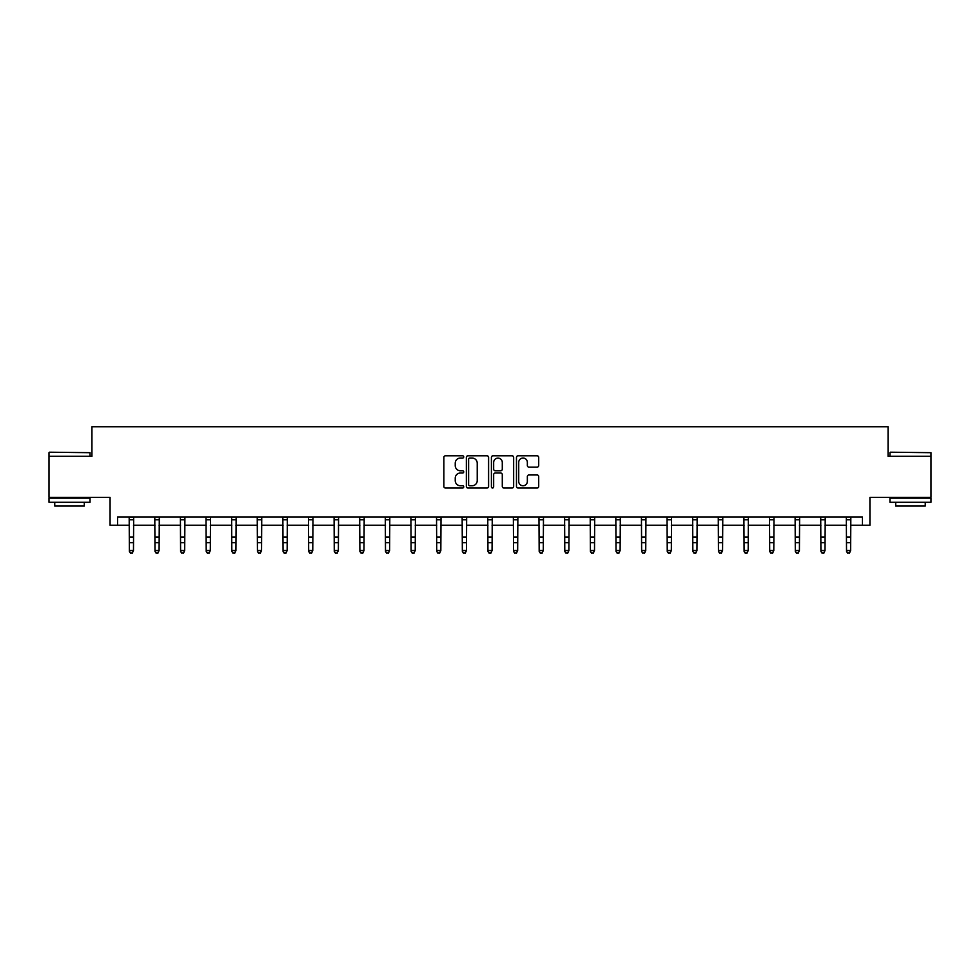<?xml version="1.0" encoding="UTF-8"?>
<svg xmlns="http://www.w3.org/2000/svg" width="980" height="980" viewBox="0 0 980 980"><rect width="100%" height="100%" fill="white"/><g stroke="black" fill="none" stroke-linecap="round" stroke-linejoin="round"><path stroke-width="1.47" d="M463.736 456.913A1.127 1.127 0 0 0 462.609 455.786L445.484 455.786A1.617 1.617 0 0 0 443.866 457.391L443.866 486.399A1.617 1.617 0 0 0 445.484 488.016L462.609 488.016A1.127 1.127 0 0 0 463.736 486.889A1.127 1.127 0 0 0 462.609 485.762L460.392 485.762A5.157 5.157 0 0 1 455.235 480.604L455.235 478.179A5.157 5.157 0 0 1 460.392 473.022L462.609 473.022A1.127 1.127 0 0 0 463.736 471.895A1.127 1.127 0 0 0 462.609 470.768L460.392 470.768A5.157 5.157 0 0 1 455.235 465.61L455.235 463.197A5.157 5.157 0 0 1 460.392 458.04L462.609 458.04A1.127 1.127 0 0 0 463.736 456.913M117.551 525.255L117.551 517.048L862.449 517.048L862.449 525.255L869.922 525.255L869.922 497.35L931 497.35L931 456.3L888.064 456.3L888.064 426.741L91.936 426.741L91.936 456.3L49 456.3L49 497.35L110.079 497.35L110.079 525.255L129.372 525.255M537.101 467.142A1.617 1.617 0 0 0 538.706 465.524L538.706 457.391A1.617 1.617 0 0 0 537.101 455.786L518.077 455.786A1.617 1.617 0 0 0 516.472 457.391L516.472 486.399A1.617 1.617 0 0 0 518.077 488.016L537.101 488.016A1.617 1.617 0 0 0 538.706 486.399L538.706 476.574A1.617 1.617 0 0 0 537.101 474.957L528.955 474.957A1.617 1.617 0 0 0 527.35 476.574L527.35 481.45A4.312 4.312 0 0 1 523.038 485.762A4.312 4.312 0 0 1 518.726 481.45L518.726 462.352A4.312 4.312 0 0 1 523.038 458.04A4.312 4.312 0 0 1 527.35 462.352L527.35 465.524A1.617 1.617 0 0 0 528.955 467.142L537.101 467.142M488.591 457.391A1.617 1.617 0 0 0 486.974 455.786L467.962 455.786A1.617 1.617 0 0 0 466.345 457.391L466.345 486.399A1.617 1.617 0 0 0 467.962 488.016L486.974 488.016A1.617 1.617 0 0 0 488.591 486.399L488.591 457.391M493.026 455.786L512.038 455.786A1.617 1.617 0 0 1 513.655 457.391L513.655 486.399A1.617 1.617 0 0 1 512.038 488.016L503.904 488.016A1.617 1.617 0 0 1 502.287 486.399L502.287 474.639A1.617 1.617 0 0 0 500.682 473.022L495.28 473.022A1.617 1.617 0 0 0 493.663 474.639L493.663 486.889A1.127 1.127 0 0 1 492.536 488.016A1.127 1.127 0 0 1 491.409 486.889L491.409 457.391A1.617 1.617 0 0 1 493.026 455.786M133.476 525.255L154.987 525.255M159.091 525.255L180.589 525.255M184.693 525.255L206.204 525.255M210.308 525.255L231.819 525.255M235.923 525.255L257.434 525.255M261.538 525.255L283.049 525.255M287.152 525.255L308.663 525.255M312.767 525.255L334.266 525.255M338.37 525.255L359.88 525.255M363.984 525.255L385.495 525.255M389.599 525.255L411.11 525.255M415.214 525.255L436.725 525.255M440.829 525.255L462.34 525.255M466.443 525.255L487.942 525.255M492.058 525.255L513.557 525.255M517.661 525.255L539.172 525.255M543.275 525.255L564.786 525.255M568.89 525.255L590.401 525.255M594.505 525.255L616.016 525.255M620.12 525.255L641.63 525.255M645.734 525.255L667.233 525.255M671.337 525.255L692.848 525.255M696.952 525.255L718.463 525.255M722.566 525.255L744.077 525.255M748.181 525.255L769.692 525.255M773.796 525.255L795.307 525.255M799.411 525.255L820.909 525.255M825.013 525.255L846.524 525.255M850.628 525.255L862.449 525.255M469.738 458.04A1.127 1.127 0 0 0 468.612 459.167L468.612 484.622A1.127 1.127 0 0 0 469.738 485.762L472.066 485.762A5.157 5.157 0 0 0 477.223 480.604L477.223 463.197A5.157 5.157 0 0 0 472.066 458.04L469.738 458.04M502.287 462.425A4.312 4.312 0 0 0 497.975 458.113A4.312 4.312 0 0 0 493.663 462.425L493.663 469.151A1.617 1.617 0 0 0 495.28 470.768L500.682 470.768A1.617 1.617 0 0 0 502.287 469.151L502.287 462.425M132.239 552.892L133.476 550.54L133.672 517.085L129.176 517.085L129.372 550.54L133.476 550.54L132.239 553.259L130.597 552.892L132.239 553.259M130.597 553.259L129.372 551.446L130.597 552.892M49.49 452.197L90.05 452.687L49.49 452.197M69.519 502.274L49 502.274L49 498.171L90.05 498.171L90.05 502.274L69.519 502.274M84.305 502.274L84.305 506.048L54.745 506.048L54.745 502.274M890.452 452.197L931 452.687L890.452 452.197M910.481 502.274L889.95 502.274L889.95 498.171L931 498.171L931 502.274L910.481 502.274M925.255 502.274L925.255 506.048L895.696 506.048L895.696 502.274M157.854 552.892L159.091 550.54L159.299 517.048L154.791 517.085L154.987 550.54L159.091 550.54L157.854 553.259L156.212 552.892L157.854 553.259M156.212 553.259L154.987 551.446L156.212 552.892M183.468 552.892L184.693 550.54L184.901 517.048L180.393 517.085L180.589 550.54L184.693 550.54L183.468 553.259L181.827 552.892L183.468 553.259M181.827 553.259L180.589 551.446L181.827 552.892M209.083 552.892L210.308 550.54L210.516 517.048L206.008 517.085L206.204 550.54L210.308 550.54L209.083 553.259L207.442 552.892L209.083 553.259M207.442 553.259L206.204 551.446L207.442 552.892M231.611 517.048L231.819 550.54L235.923 550.54L234.698 553.259L233.056 552.892L234.698 553.259M234.698 552.892L235.923 550.54L236.131 517.048L231.623 517.085M233.056 553.259L231.819 551.446L233.056 552.892M260.3 552.892L261.538 550.54L261.746 517.048L257.238 517.085L257.434 550.54L261.538 550.54L260.3 553.259L258.659 552.892L260.3 553.259M258.659 553.259L257.434 551.446L258.659 552.892M285.915 552.892L287.152 550.54L287.348 517.085L282.853 517.085L283.049 550.54L287.152 550.54L285.915 553.259L284.274 552.892L285.915 553.259M284.274 553.259L283.049 551.446L284.274 552.892M311.53 552.892L312.767 550.54L312.975 517.048L308.467 517.085L308.663 550.54L312.767 550.54L311.53 553.259L309.888 552.892L311.53 553.259M309.888 553.259L308.663 551.446L309.888 552.892M337.145 552.892L338.37 550.54L338.578 517.048L334.082 517.085L334.266 550.54L338.37 550.54L337.145 553.259L335.503 552.892L337.145 553.259M335.503 553.259L334.266 551.446L335.503 552.892M362.759 552.892L363.984 550.54L364.193 517.048L359.685 517.085L359.88 550.54L363.984 550.54L362.759 553.259L361.118 552.892L362.759 553.259M361.118 553.259L359.88 551.446L361.118 552.892M385.287 517.048L385.495 550.54L389.599 550.54L388.374 553.259L386.733 552.892L388.374 553.259M388.374 552.892L389.599 550.54L389.807 517.048L385.299 517.085M386.733 553.259L385.495 551.446L386.733 552.892M413.977 552.892L415.214 550.54L415.422 517.048L410.914 517.085L411.11 550.54L415.214 550.54L413.977 553.259L412.335 552.892L413.977 553.259M412.335 553.259L411.11 551.446L412.335 552.892M439.591 552.892L440.829 550.54L441.024 517.085L436.529 517.085L436.725 550.54L440.829 550.54L439.591 553.259L437.95 552.892L439.591 553.259M437.95 553.259L436.725 551.446L437.95 552.892M465.206 552.892L466.443 550.54L466.652 517.048L462.144 517.085L462.34 550.54L466.443 550.54L465.206 553.259L463.565 552.892L465.206 553.259M463.565 553.259L462.34 551.446L463.565 552.892M490.821 552.892L492.058 550.54L492.266 517.048L487.758 517.085L487.942 550.54L492.058 550.54L490.821 553.259L489.179 552.892L490.821 553.259M489.179 553.259L487.942 551.446L489.179 552.892M516.436 552.892L517.661 550.54L517.869 517.048L513.361 517.085L513.557 550.54L517.661 550.54L516.436 553.259L514.794 552.892L516.436 553.259M514.794 553.259L513.557 551.446L514.794 552.892M538.963 517.048L539.172 550.54L543.275 550.54L542.05 553.259L540.409 552.892L542.05 553.259M542.05 552.892L543.275 550.54L543.484 517.048L538.976 517.085M540.409 553.259L539.172 551.446L540.409 552.892M567.665 552.892L568.89 550.54L569.098 517.048L564.59 517.085L564.786 550.54L568.89 550.54L567.665 553.259L566.024 552.892L567.665 553.259M566.024 553.259L564.786 551.446L566.024 552.892M593.268 552.892L594.505 550.54L594.701 517.085L590.205 517.085L590.401 550.54L594.505 550.54L593.268 553.259L591.626 552.892L593.268 553.259M591.626 553.259L590.401 551.446L591.626 552.892M618.882 552.892L620.12 550.54L620.328 517.048L615.82 517.085L616.016 550.54L620.12 550.54L618.882 553.259L617.241 552.892L618.882 553.259M617.241 553.259L616.016 551.446L617.241 552.892M644.497 552.892L645.734 550.54L645.942 517.048L641.435 517.085L641.63 550.54L645.734 550.54L644.497 553.259L642.856 552.892L644.497 553.259M642.856 553.259L641.63 551.446L642.856 552.892M670.112 552.892L671.337 550.54L671.545 517.048L667.037 517.085L667.233 550.54L671.337 550.54L670.112 553.259L668.47 552.892L670.112 553.259M668.47 553.259L667.233 551.446L668.47 552.892M692.639 517.048L692.848 550.54L696.952 550.54L695.727 553.259L694.085 552.892L695.727 553.259M695.727 552.892L696.952 550.54L697.16 517.048L692.652 517.085M694.085 553.259L692.848 551.446L694.085 552.892M721.341 552.892L722.566 550.54L722.774 517.048L718.267 517.085L718.463 550.54L722.566 550.54L721.341 553.259L719.7 552.892L721.341 553.259M719.7 553.259L718.463 551.446L719.7 552.892M746.944 552.892L748.181 550.54L748.377 517.085L743.881 517.085L744.077 550.54L748.181 550.54L746.944 553.259L745.302 552.892L746.944 553.259M745.302 553.259L744.077 551.446L745.302 552.892M772.558 552.892L773.796 550.54L774.004 517.048L769.496 517.085L769.692 550.54L773.796 550.54L772.558 553.259L770.917 552.892L772.558 553.259M770.917 553.259L769.692 551.446L770.917 552.892M798.173 552.892L799.411 550.54L799.619 517.048L795.111 517.085L795.307 550.54L799.411 550.54L798.173 553.259L796.532 552.892L798.173 553.259M796.532 553.259L795.307 551.446L796.532 552.892M823.788 552.892L825.013 550.54L825.221 517.048L820.713 517.085L820.909 550.54L825.013 550.54L823.788 553.259L822.147 552.892L823.788 553.259M822.147 553.259L820.909 551.446L822.147 552.892M846.316 517.048L846.524 550.54L850.628 550.54L849.403 553.259L847.761 552.892L849.403 553.259M849.403 552.892L850.628 550.54L850.836 517.048L846.328 517.085M847.761 553.259L846.524 551.446L847.761 552.892M133.476 537.077L129.372 537.077M133.476 542.712L129.372 542.712M133.476 519.743L129.372 519.743M159.091 537.077L154.987 537.077M159.091 542.712L154.987 542.712M159.091 519.743L154.987 519.743M184.693 537.077L180.589 537.077M184.693 542.712L180.589 542.712M184.693 519.743L180.589 519.743M210.308 537.077L206.204 537.077M210.308 542.712L206.204 542.712M210.308 519.743L206.204 519.743M235.923 537.077L231.819 537.077M235.923 542.712L231.819 542.712M235.923 519.743L231.819 519.743M261.538 537.077L257.434 537.077M261.538 542.712L257.434 542.712M261.538 519.743L257.434 519.743M287.152 537.077L283.049 537.077M287.152 542.712L283.049 542.712M287.152 519.743L283.049 519.743M312.767 537.077L308.663 537.077M312.767 542.712L308.663 542.712M312.767 519.743L308.663 519.743M338.37 537.077L334.266 537.077M338.37 542.712L334.266 542.712M338.37 519.743L334.266 519.743M363.984 537.077L359.88 537.077M363.984 542.712L359.88 542.712M363.984 519.743L359.88 519.743M389.599 537.077L385.495 537.077M389.599 542.712L385.495 542.712M389.599 519.743L385.495 519.743M415.214 537.077L411.11 537.077M415.214 542.712L411.11 542.712M415.214 519.743L411.11 519.743M440.829 537.077L436.725 537.077M440.829 542.712L436.725 542.712M440.829 519.743L436.725 519.743M466.443 537.077L462.34 537.077M466.443 542.712L462.34 542.712M466.443 519.743L462.34 519.743M492.058 537.077L487.942 537.077M492.058 542.712L487.942 542.712M492.058 519.743L487.942 519.743M517.661 537.077L513.557 537.077M517.661 542.712L513.557 542.712M517.661 519.743L513.557 519.743M543.275 537.077L539.172 537.077M543.275 542.712L539.172 542.712M543.275 519.743L539.172 519.743M568.89 537.077L564.786 537.077M568.89 542.712L564.786 542.712M568.89 519.743L564.786 519.743M594.505 537.077L590.401 537.077M594.505 542.712L590.401 542.712M594.505 519.743L590.401 519.743M620.12 537.077L616.016 537.077M620.12 542.712L616.016 542.712M620.12 519.743L616.016 519.743M645.734 537.077L641.63 537.077M645.734 542.712L641.63 542.712M645.734 519.743L641.63 519.743M671.337 537.077L667.233 537.077M671.337 542.712L667.233 542.712M671.337 519.743L667.233 519.743M696.952 537.077L692.848 537.077M696.952 542.712L692.848 542.712M696.952 519.743L692.848 519.743M722.566 537.077L718.463 537.077M722.566 542.712L718.463 542.712M722.566 519.743L718.463 519.743M748.181 537.077L744.077 537.077M748.181 542.712L744.077 542.712M748.181 519.743L744.077 519.743M773.796 537.077L769.692 537.077M773.796 542.712L769.692 542.712M773.796 519.743L769.692 519.743M799.411 537.077L795.307 537.077M799.411 542.712L795.307 542.712M799.411 519.743L795.307 519.743M825.013 537.077L820.909 537.077M825.013 542.712L820.909 542.712M825.013 519.743L820.909 519.743M850.628 537.077L846.524 537.077M850.628 542.712L846.524 542.712M850.628 519.743L846.524 519.743M49 456.3L49 452.687M58.359 498.171L58.359 497.35M80.691 498.171L80.691 497.35M90.05 456.3L90.05 452.687M889.95 456.3L889.95 452.687M899.309 498.171L899.309 497.35M921.641 498.171L921.641 497.35M931 456.3L931 452.687"/></g></svg>
